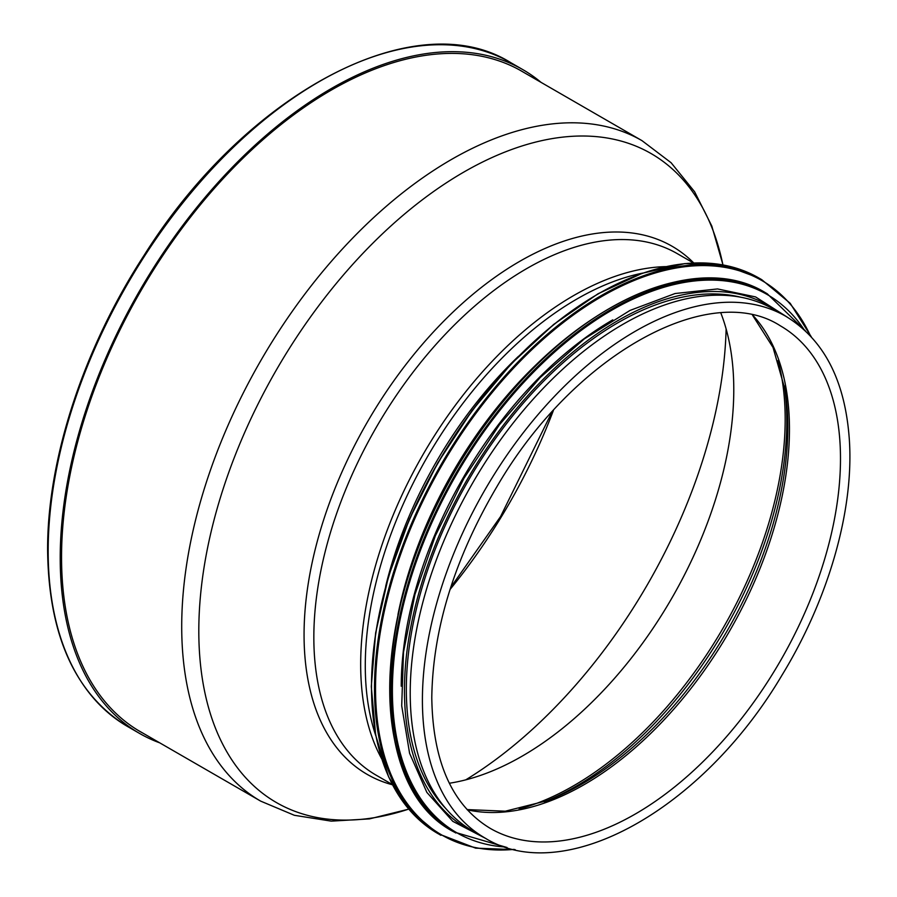<?xml version="1.0" encoding="UTF-8"?>
<svg xmlns="http://www.w3.org/2000/svg" width="897" height="897" viewBox="0 0 897 897"><rect width="100%" height="100%" fill="white"/><g stroke="black" fill="none" stroke-linecap="round" stroke-linejoin="round"><path stroke-width="1.35" d="M143.24 733.32A381.36 220.18 -60 0 1 140.526 731.806A381.36 220.18 -60 0 1 61.545 557.228A381.36 220.18 -60 0 1 228.006 173.435A381.36 220.18 -60 0 1 521.886 71.267A381.36 220.18 -60 0 1 524.554 72.848M159.767 742.862A383.254 221.279 -60 0 1 139.584 733.443A383.254 221.279 -60 0 1 60.211 558.001A383.254 221.279 -60 0 1 227.502 172.302A383.254 221.279 -60 0 1 522.839 69.63A383.254 221.279 -60 0 1 541.082 82.389M726.122 328.896A379.431 219.07 -60 0 1 465.756 779.852M449.341 783.238A299.228 172.762 120 0 0 498.654 768.202A299.228 172.762 120 0 0 733.78 389.646A299.228 172.762 120 0 0 732.468 363.207A299.228 172.762 120 0 0 720.84 312.986M484.772 837.899L472.584 830.857A301.123 173.85 -60 0 1 410.221 693.011A301.123 173.85 -60 0 1 541.653 389.971A301.123 173.85 -60 0 1 773.696 309.297L785.884 316.338C824.242 339.772 845.411 381.135 849.392 440.416C853.922 510.83 828.368 599.42 781.926 675.284C702.777 809.341 564.224 887.391 484.772 837.899A301.123 173.85 -60 0 1 422.409 700.041A301.123 173.85 -60 0 1 553.841 397.012A301.123 173.85 -60 0 1 785.884 316.338M549.099 352.813A299.228 172.762 120 0 0 397.954 614.591M612.774 319.848A299.228 172.762 120 0 0 401.251 686.216M740.888 297.255A299.228 172.762 120 0 0 468.301 480.691A299.228 172.762 120 0 0 445.742 808.477M408.752 809.083A374.688 216.323 -60 0 1 198.809 631.028A374.688 216.323 -60 0 1 436.099 189.76A374.688 216.323 -60 0 1 722.926 264.907M722.982 264.918L711.781 225.988L694.626 191.79L671.113 162.738L642.005 140.661A381.326 220.157 120 0 0 348.159 242.818A381.326 220.157 120 0 0 181.71 626.566A381.326 220.157 120 0 0 260.691 801.133L137.858 730.214M693.762 262.967A304.913 176.036 120 0 0 452.772 312.291A304.913 176.036 120 0 0 304.061 634.818A304.913 176.036 120 0 0 392.482 784.797M392.348 784.539L376.202 775.21A301.123 173.85 -60 0 1 313.838 637.363A301.123 173.85 -60 0 1 445.271 334.323A301.123 173.85 -60 0 1 677.313 253.66L693.459 262.978M381.64 758.705A301.123 173.85 -60 0 1 360.672 664.408A301.123 173.85 -60 0 1 665.742 266.622M375.753 735.562A299.407 172.863 -60 0 1 365.281 665.664A299.407 172.863 -60 0 1 642.757 273.092M385.654 586.425A292.893 169.096 -60 0 1 518.556 356.244M139.584 733.443L127.542 726.492A383.254 221.279 -60 0 1 48.169 551.05A383.254 221.279 -60 0 1 215.459 165.351A383.254 221.279 -60 0 1 510.797 62.678L522.839 69.63M553.393 410.456A379.431 219.07 -60 0 1 450.025 589.486M778.058 360.56A299.228 172.762 -60 0 1 519.15 808.993M784.404 385.979A297.939 172.011 -60 0 1 544.344 801.783M752.527 315.183L773.023 347.453L784.953 389.309A291.424 168.255 -60 0 1 547.506 800.606L505.28 811.202L467.09 809.576M752.818 315.251A290.135 167.515 -60 0 1 729.373 631.41A290.135 167.515 -60 0 1 467.292 809.8M780.39 325.846A290.135 167.515 -60 0 1 780.401 660.865A290.135 167.515 -60 0 1 490.255 828.38C452.312 805.517 432.825 761.99 431.782 697.799C432.735 629.066 454.544 558.517 497.185 486.185C573.99 354.293 709.695 279.886 780.39 325.846M598.097 293.992A320.061 184.782 120 0 0 371.515 686.44M437.96 833.616L409.649 810.126L388.614 776.88L375.675 735.159L371.291 686.564L375.63 632.968L388.513 576.412L409.447 519.049L437.624 463.099L471.968 410.703L511.189 363.846L553.752 324.366L598.019 293.779L642.319 273.249L684.949 263.583L724.271 265.164L758.772 277.947A320.812 185.219 120 0 0 437.96 463.166A320.812 185.219 120 0 0 437.96 833.616L475.634 848.147L515.192 849.65M758.772 277.947L761.744 279.662A320.812 185.219 120 0 0 440.932 464.881A320.812 185.219 120 0 0 440.932 835.331M810.496 335.96A320.094 184.804 120 0 0 441.829 465.397A320.094 184.804 120 0 0 514.071 849.392M609.612 308.366A310.586 179.322 120 0 0 389.724 689.221M454.207 832.057C358.273 783.406 372.412 576.995 481.173 429.955C564.998 309.117 692.619 247.359 765.556 292.792A311.349 179.759 120 0 0 454.207 472.551A311.349 179.759 120 0 0 454.207 832.057L507.063 847.519M765.556 292.792L767.215 293.745A311.349 179.759 120 0 0 455.867 473.504A311.349 179.759 120 0 0 455.867 833.01M804.127 329.681A310.665 179.355 120 0 0 456.741 474.008A310.665 179.355 120 0 0 505.448 847.015M779.168 312.459A301.874 174.287 120 0 0 466.978 479.917A301.874 174.287 120 0 0 478.045 834.008M408.785 809.128L369.474 818.894L331.273 821.136L294.362 815.295L260.691 801.133M642.005 140.661L519.184 69.742M551.958 412.037L500.582 516.537L450.686 587.445M127.542 726.492C75.281 694.401 48.629 635.659 47.608 550.265C47.182 459.342 83.544 348.328 144.193 255.174C246.462 92.458 415.603 2.949 510.797 62.678M811.28 336.812L790.201 303.298L761.744 279.662M805.371 330.836L767.215 293.745M787.331 317.19L755.577 296.929L717.533 288.935L675.037 293.532L629.986 310.44L584.362 338.864L540.196 377.525L499.472 424.685L463.996 478.202L435.381 535.677L414.919 594.532L403.515 652.108L401.71 705.827L409.593 753.301L426.86 792.399L452.806 821.349L486.23 838.717"/></g></svg>
